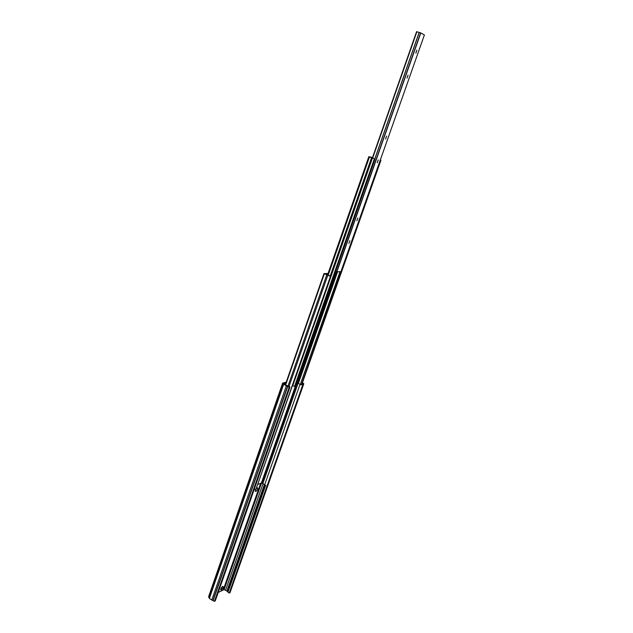 <?xml version="1.0" encoding="UTF-8"?>
<svg xmlns="http://www.w3.org/2000/svg" width="633" height="633" viewBox="0 0 633 633"><rect width="100%" height="100%" fill="white"/><g stroke="black" fill="none" stroke-linecap="round" stroke-linejoin="round"><path stroke-width="0.95" d="M377.268 162.752L378.265 159.92L377.189 162.721M385.632 138.991L386.628 136.111L385.632 138.991M348.886 243.396L349.899 240.706L348.886 243.396M356.862 220.743L357.867 218.013L356.862 220.743M407.059 78.112L408.04 75.113L407.059 78.112M415.841 53.156L416.823 50.11L415.921 53.18M340.934 271.652L424.395 34.942L420.795 32.948L416.585 31.65L372.386 157.965M301.332 384.777L340.942 271.668L336.891 271.786L335.64 271.248M265.836 485.44L264.681 484.751L300.105 384.152M264.681 484.751L262.822 483.644L298.088 383.297M262.822 483.644L261.382 483.019L258.066 484.332M327.854 274.081L326.272 274.152L330.473 276.328L323.954 273.622L328.06 273.488M330.473 276.328L255.906 489.451L330.869 276.312M255.906 489.451L254.308 489.103M288.023 385.956L326.723 274.944M380.322 159.967L380.931 160.228L380.283 160.086M301.759 384.674L380.931 160.228M301.039 384.848L300.279 384.453L340 271.699M300.279 384.453L298.341 383.424L337.595 271.763M298.341 383.424L296.371 383.187M372.465 157.704L371.128 157.419L374.38 158.788L368.802 156.691L372.528 157.506M374.38 158.788L294.559 386.407L295.302 386.233L375.053 158.938M294.559 386.407L292.755 385.711L372.426 158.092M330.189 276.004L371.547 157.759M328.163 275.252L369.458 156.944M256.808 487.916L257.18 487.687C258.288 488.328 257.837 489.602 255.882 491.477L255.21 491.161L255.637 489.428M255.273 490.338L256.674 488.32M222.65 586.403L222.792 586.34C223.742 586.886 223.283 588.097 221.4 589.972L220.672 589.75L222.65 586.403M220.798 588.896L222.167 586.767M285.871 383.179L284.027 383.661L284.89 384.611L289.985 386.961L289.218 387.151L286.322 385.885L282.848 383.693L282.959 382.933L286.219 382.19M289.985 386.961L215.26 600.891L214.445 601.35L211.794 600.021L209.373 598.367L208.645 596.587L282.611 383.163M302.392 382.894L303.832 383.653L302.226 383.361M303.104 383.827L229.225 593.089L230.001 592.654L303.832 383.653M229.225 593.089L226.938 590.977L224.09 589.616L218.219 592.441M214.445 601.35L289.218 387.151M336.891 271.786L420.795 32.948M336.701 271.731L420.605 32.876M374.871 158.867L419.22 32.457M374.799 158.843L419.141 32.433M372.655 158.076L416.878 31.745M372.521 158.021L416.743 31.697M372.426 157.981L416.641 31.666M261.959 483.137L297.114 383.012M261.382 483.019L296.418 383.179M289.012 386.447L327.752 275.418M285.618 385.093L324.318 273.804M323.954 273.622L285.269 384.904L323.977 273.654M297.787 383.131L336.906 271.786M297.186 382.997L336.313 271.557M327.633 274.959L368.881 156.723M327.577 274.92L368.817 156.699L327.562 274.904M208.771 597.362L282.848 383.693M227.951 592.235L265.646 485.329M227.397 591.697L264.998 484.941M226.938 590.977L264.483 484.324M225.617 590.091L263.027 483.667M224.09 589.616L261.508 483.003M223.346 589.624L260.63 483.319M213.155 600.472L287.778 386.383M212.957 600.377L287.556 386.288M211.794 600.021L286.322 385.885M209.373 598.367L283.616 384.445M372.37 157.957L416.585 31.65M340.95 271.668L424.395 34.942"/></g></svg>
